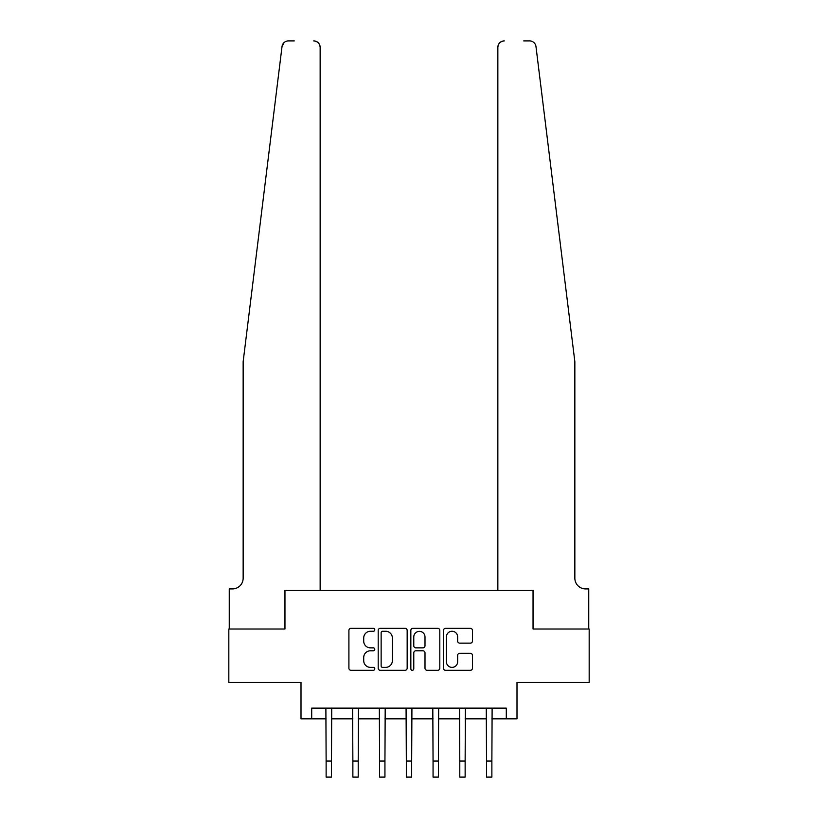 <?xml version="1.0" encoding="UTF-8"?>
<svg xmlns="http://www.w3.org/2000/svg" width="818" height="818" viewBox="0 0 818 818"><rect width="100%" height="100%" fill="white"/><g stroke="black" fill="none" stroke-linecap="round" stroke-linejoin="round"><path stroke-width="1.23" d="M374.787 629.799A1.472 1.472 0 0 0 373.315 628.326L351.014 628.326A2.096 2.096 0 0 0 348.908 630.433L348.908 668.214A2.096 2.096 0 0 0 351.014 670.31L373.315 670.31A1.472 1.472 0 0 0 374.787 668.848A1.472 1.472 0 0 0 373.315 667.376L370.431 667.376A6.718 6.718 0 0 1 363.713 660.658L363.713 657.508A6.718 6.718 0 0 1 370.431 650.791L373.315 650.791A1.472 1.472 0 0 0 374.787 649.318A1.472 1.472 0 0 0 373.315 647.856L370.431 647.856A6.718 6.718 0 0 1 363.713 641.138L363.713 637.989A6.718 6.718 0 0 1 370.431 631.271L373.315 631.271A1.472 1.472 0 0 0 374.787 629.799M470.35 643.132A2.096 2.096 0 0 0 472.446 641.026L472.446 630.433A2.096 2.096 0 0 0 470.35 628.326L445.575 628.326A2.096 2.096 0 0 0 443.479 630.433L443.479 668.214A2.096 2.096 0 0 0 445.575 670.31L470.35 670.31A2.096 2.096 0 0 0 472.446 668.214L472.446 655.412A2.096 2.096 0 0 0 470.35 653.306L459.747 653.306A2.096 2.096 0 0 0 457.651 655.412L457.651 661.762A5.614 5.614 0 0 1 452.037 667.376A5.614 5.614 0 0 1 446.413 661.762L446.413 636.885A5.614 5.614 0 0 1 452.037 631.271A5.614 5.614 0 0 1 457.651 636.885L457.651 641.026A2.096 2.096 0 0 0 459.747 643.132L470.35 643.132M282.987 43.855L282.026 46.534L243.15 361.689L243.15 578.214A10.695 10.695 0 0 1 232.465 588.909L229.255 588.909L229.255 629.001L284.961 629.001L228.825 629.001L228.825 682.468L301.004 682.468L301.004 718.828L311.699 718.828L311.699 708.132L506.301 708.132L506.301 718.828L516.996 718.828L516.996 682.468L589.175 682.468L589.175 629.001L533.039 629.001L533.039 590.514L497.855 590.514L497.855 47.311L497.855 590.514M320.145 590.514L320.145 47.311L320.145 590.514L284.961 590.514L284.961 629.001L284.961 590.514L533.039 590.514L533.039 629.001L588.745 629.001L588.745 588.909L585.535 588.909A10.695 10.695 0 0 1 574.85 578.214A10.695 10.695 0 0 0 585.535 588.909M407.159 630.433A2.096 2.096 0 0 0 405.063 628.326L380.298 628.326A2.096 2.096 0 0 0 378.192 630.433L378.192 668.214A2.096 2.096 0 0 0 380.298 670.31L405.063 670.31A2.096 2.096 0 0 0 407.159 668.214L407.159 630.433M412.937 628.326L437.702 628.326A2.096 2.096 0 0 1 439.808 630.433L439.808 668.214A2.096 2.096 0 0 1 437.702 670.31L427.108 670.31A2.096 2.096 0 0 1 425.002 668.214L425.002 652.887A2.096 2.096 0 0 0 422.906 650.791L415.871 650.791A2.096 2.096 0 0 0 413.775 652.887L413.775 668.848A1.472 1.472 0 0 1 412.303 670.31A1.472 1.472 0 0 1 410.841 668.848L410.841 630.433A2.096 2.096 0 0 1 412.937 628.326M311.699 718.828L326.126 718.828M331.474 718.828L352.865 718.828M358.212 718.828L379.593 718.828M384.941 718.828L406.331 718.828M411.669 718.828L433.059 718.828M438.407 718.828L459.788 718.828M465.135 718.828L486.526 718.828M491.874 718.828L506.301 718.828M382.599 631.271A1.472 1.472 0 0 0 381.137 632.733L381.137 665.903A1.472 1.472 0 0 0 382.599 667.376L385.646 667.376A6.718 6.718 0 0 0 392.364 660.658L392.364 637.989A6.718 6.718 0 0 0 385.646 631.271L382.599 631.271M425.002 636.987A5.614 5.614 0 0 0 419.389 631.373A5.614 5.614 0 0 0 413.775 636.987L413.775 645.75A2.096 2.096 0 0 0 415.871 647.856L422.906 647.856A2.096 2.096 0 0 0 425.002 645.75L425.002 636.987M325.881 708.132L326.126 761.057L331.474 761.057L331.73 708.132M326.126 761.057L326.126 777.1L331.474 777.1L331.474 761.057M294.265 40.9L288.386 40.9A6.411 6.411 0 0 0 282.026 46.534L284.081 42.567M284.776 42.015L283.018 43.804M320.145 47.311A6.411 6.411 0 0 0 313.723 40.9C317.599 41.309 319.736 43.446 320.145 47.311M243.15 578.214A10.695 10.695 0 0 1 232.465 588.909M560.841 248.11L535.974 46.534C532.201 39.826 532.201 39.826 535.974 46.534L574.85 361.689L574.85 578.214M523.735 40.9L529.614 40.9A6.411 6.411 0 0 1 535.974 46.534M504.277 40.9A6.411 6.411 0 0 0 497.855 47.311C498.264 43.446 500.401 41.309 504.277 40.9M352.609 708.132L352.865 761.057L358.212 761.057L358.468 708.132M352.865 761.057L352.865 777.1L358.212 777.1L358.212 761.057M379.337 708.132L379.593 761.057L384.941 761.057L385.196 708.132M379.593 761.057L379.593 777.1L384.941 777.1L384.941 761.057M406.076 708.132L406.331 761.057L411.669 761.057L411.924 708.132M406.331 761.057L406.331 777.1L411.669 777.1L411.669 761.057M432.804 708.132L433.059 761.057L438.407 761.057L438.663 708.132M433.059 761.057L433.059 777.1L438.407 777.1L438.407 761.057M459.532 708.132L459.788 761.057L465.135 761.057L465.391 708.132M459.788 761.057L459.788 777.1L465.135 777.1L465.135 761.057M486.27 708.132L486.526 761.057L491.874 761.057L492.119 708.132M486.526 761.057L486.526 777.1L491.874 777.1L491.874 761.057"/></g></svg>
